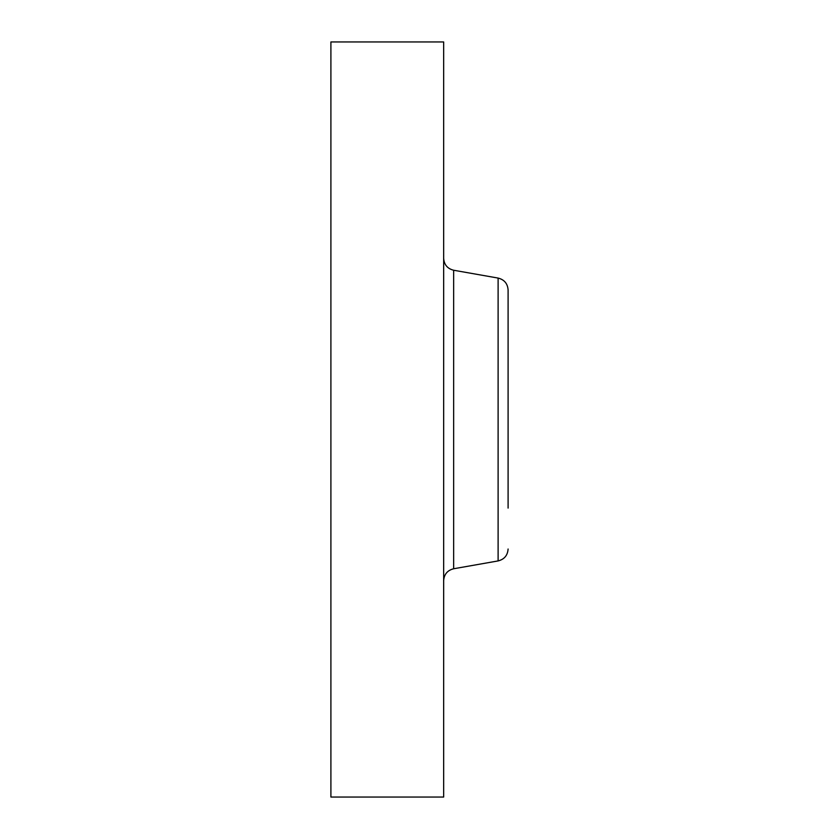 <?xml version="1.0" encoding="UTF-8"?>
<svg xmlns="http://www.w3.org/2000/svg" width="839" height="839" viewBox="0 0 839 839"><rect width="100%" height="100%" fill="white"/><g stroke="black" fill="none" stroke-linecap="round" stroke-linejoin="round"><path stroke-width="1.26" d="M330.902 797.05L330.902 41.95L443.663 41.95L443.663 797.05L330.902 797.05M508.098 305.836L508.098 330.902M508.098 508.098L508.098 289.979C507.637 283.603 504.312 279.639 498.114 278.076L453.647 270.242C447.449 268.679 444.125 264.715 443.663 258.339M453.647 270.242L453.647 568.758L498.114 560.924L498.114 278.076M453.647 568.758C447.449 570.321 444.125 574.285 443.663 580.661M498.114 560.924C504.312 559.361 507.637 555.397 508.098 549.021"/></g></svg>
